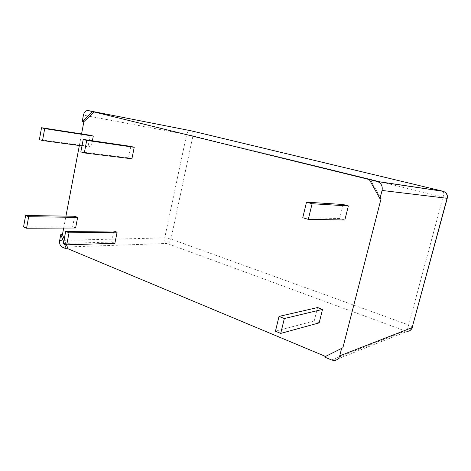 <?xml version="1.0" encoding="UTF-8"?>
<svg xmlns="http://www.w3.org/2000/svg" width="471" height="471" viewBox="0 0 471 471"><rect width="100%" height="100%" fill="white"/><g stroke="black" fill="none" stroke-linecap="round" stroke-linejoin="round"><path stroke-width="0.35" stroke-dasharray="2.35 1.77" d="M130.832 146.381L128.53 157.838L80.835 151.909M128.53 157.838L131.904 158.809M342.882 347.739L325.514 356.441M370.43 179.692L381.068 198.75M63.673 228.058L65.94 216.13M79.358 145.515L81.56 133.923M66.423 244.708L64.227 239.097M113.841 230.99L111.621 242.041L114.871 243.307M317.554 307.545L314.222 320.939L319.167 322.865M74.659 216.266L72.628 226.857L75.596 228.011M90.196 135.259L88.095 146.222L91.168 147.105L92.387 140.77M343.159 204.502L339.679 218.509L344.854 219.992M324.442 356.989L325.697 356.518M64.421 243.878L63.679 241.976M111.621 242.041L63.397 243.454M314.222 320.939L275.447 331.225M72.628 226.857L23.55 226.957M91.168 147.105L81.989 145.869M88.095 146.222L39.387 139.622M339.679 218.509L302.753 217.72M331.555 359.968L405.307 330.995L167.176 243.454C168.959 243.13 170.214 241.658 170.938 239.038L192.957 135.866L443.064 197.102L408.628 324.943L170.938 239.038L164.72 237.89L186.651 134.476L192.957 135.866C193.381 133.099 192.774 131.415 191.149 130.808C188.942 130.567 187.44 131.792 186.651 134.476L83.42 115.159M62.29 247.151L167.176 243.454C165.186 242.435 164.367 240.587 164.72 237.89L59.67 240.428M447.238 198.303L443.064 197.102C443.859 193.828 443.835 191.88 442.993 191.25M412.308 327.498L412.413 327.127C412.09 326.491 410.824 325.761 408.628 324.943C407.65 328.205 406.544 330.218 405.307 330.995L407.221 331.343L411.265 329.37M333.839 360.474L407.221 331.343"/><path stroke-width="0.71" d="M84.309 152.94L86.705 140.417L83.214 139.434L80.835 151.909L84.309 152.94L131.904 158.809L134.223 147.311L86.705 140.417M134.223 147.311L130.832 146.381L83.214 139.434M81.56 133.923L83.897 121.606L94.265 111.98L377.536 181.565C381.269 183.219 382.776 186.18 382.063 190.449L379.962 198.65L381.068 198.75L342.882 347.739L324.442 356.989L331.555 359.968L333.839 360.474C336.812 360.397 338.773 358.855 339.715 355.846L412.125 327.598L447.238 198.303M64.227 239.097L62.443 234.552L63.673 228.058M65.94 216.13L79.358 145.515M325.514 356.441L68.03 248.794L66.423 244.708M66.735 244.832L114.871 243.307L117.108 232.215L113.841 230.99L65.681 231.449L63.397 243.454L66.735 244.832L69.037 232.786L65.681 231.449M280.728 333.415L319.167 322.865L322.523 309.412L317.554 307.545L279.009 316.412L275.447 331.225L280.728 333.415L284.325 318.531L279.009 316.412M26.57 228.211L75.596 228.011L77.638 217.384L74.659 216.266L25.628 215.5L23.55 226.957L26.57 228.211L28.666 216.707L25.628 215.5M92.387 140.77L93.287 136.107L90.196 135.259L41.542 127.729L39.387 139.622L42.525 140.552L44.698 128.612L41.542 127.729M308.311 219.368L344.854 219.992L348.363 205.927L343.159 204.502L306.497 202.159L302.753 217.72L308.311 219.368L312.09 203.731L306.497 202.159M341.675 348.187L339.715 355.846M68.03 248.794L66.37 248.859L62.29 247.151C60.158 245.915 59.287 243.678 59.67 240.428L60.777 234.576L62.443 234.552M369.293 179.522L379.962 198.65M66.37 248.859L64.421 243.878M63.679 241.976L60.777 234.576M83.897 121.606L82.254 121.318L83.42 115.159C84.28 111.886 85.905 110.367 88.295 110.597L94.265 111.98M82.254 121.318L92.628 111.662M117.108 232.215L69.037 232.786M322.523 309.412L284.325 318.531M77.638 217.384L28.666 216.707M81.989 145.869L42.525 140.552M93.287 136.107L44.698 128.612M348.363 205.927L312.09 203.731M382.063 190.449L447.079 198.291L412.125 327.598C411.342 329.977 409.705 331.225 407.221 331.343M88.295 110.597L191.149 130.808L442.905 191.226L376.988 181.412M377.536 181.565L443.352 191.356C446.543 192.639 447.844 194.941 447.256 198.25L447.079 198.291C447.662 194.976 446.42 192.668 443.352 191.356L442.993 191.25M411.265 329.37L412.308 327.498"/></g></svg>
